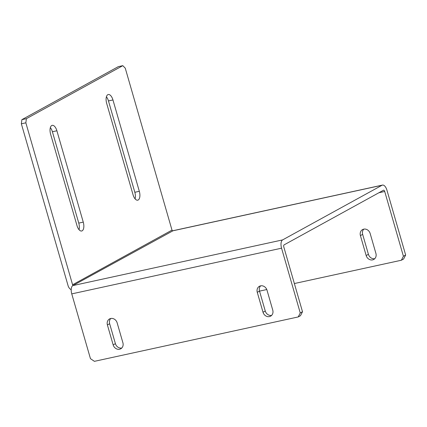 <?xml version="1.0" encoding="UTF-8"?>
<svg xmlns="http://www.w3.org/2000/svg" width="427" height="427" viewBox="0 0 427 427"><rect width="100%" height="100%" fill="white"/><g stroke="black" fill="none" stroke-linecap="round" stroke-linejoin="round"><path stroke-width="0.64" d="M372.595 259.878A5.663 4.937 -118.8 0 0 373.764 259.44A5.663 4.937 -118.8 0 0 375.909 253.419L370.156 233.489A5.663 4.937 -118.8 0 0 362.56 229.587A5.663 4.937 -118.8 0 0 360.415 235.608L366.169 255.543A5.663 4.937 -118.8 0 0 372.595 259.878M269.448 316.588A5.663 4.937 -118.8 0 0 270.617 316.151A5.663 4.937 -118.8 0 0 272.757 310.13L267.008 290.195A5.663 4.937 -118.8 0 0 259.408 286.298A5.663 4.937 -118.8 0 0 257.267 292.319L263.016 312.249A5.663 4.937 -118.8 0 0 269.448 316.588M119.587 349.227A5.663 4.937 -118.8 0 0 120.756 348.79A5.663 4.937 -118.8 0 0 122.901 342.769L117.147 322.839A5.663 4.937 -118.8 0 0 109.547 318.937A5.663 4.937 -118.8 0 0 107.407 324.958L113.16 344.893A5.663 4.937 -118.8 0 0 119.587 349.227M82.139 230.826A7.318 3.469 -102.3 0 1 81.68 231.002A7.318 3.469 -102.3 0 1 76.983 225.579L50.616 134.222A7.318 3.469 -102.3 0 1 52.195 125.346A7.318 3.469 -102.3 0 1 56.892 130.769L83.26 222.125A7.318 3.469 -102.3 0 1 82.139 230.826M138.199 200.007A7.318 3.469 -102.3 0 1 137.74 200.178A7.318 3.469 -102.3 0 1 133.043 194.755L106.675 103.403A7.318 3.469 -102.3 0 1 108.255 94.527A7.318 3.469 -102.3 0 1 112.952 99.95L139.319 191.307A7.318 3.469 -102.3 0 1 138.199 200.007M405.65 255.026L386.953 190.245A6.965 3.304 77.7 0 0 382.48 185.083A6.965 3.304 77.7 0 0 382.048 185.243L282.631 239.899A6.965 3.304 77.7 0 0 281.558 248.188L300.256 312.964L302.503 311.731L283.8 246.955A1.74 0.827 77.7 0 1 284.072 244.884L383.483 190.228A1.74 0.827 77.7 0 1 383.59 190.186A1.74 0.827 77.7 0 1 384.711 191.477L403.408 256.259L405.65 255.026L403.611 259.002L401.369 260.235L294.363 283.539M363.772 229.139A5.663 4.937 -118.8 0 0 362.656 234.375L368.41 254.311A5.663 4.937 -118.8 0 0 374.794 258.655M266.779 289.549L259.52 291.129M401.369 260.235L403.408 256.259M302.503 311.731L300.464 315.708L298.222 316.941L94.41 361.333L90.455 358.664L71.757 293.883A6.965 3.304 -102.3 0 1 72.83 285.599L172.988 230.783A0.87 0.758 61.2 0 1 172.001 230.116L72.59 284.766A0.87 0.758 -118.8 0 0 73.577 285.433L282.631 239.899M298.222 316.941L300.256 312.964M271.647 315.366A5.663 4.937 61.2 0 1 265.263 311.016L259.509 291.086A5.663 4.937 61.2 0 1 260.625 285.85M121.786 348.005A5.663 4.937 61.2 0 1 115.402 343.66L109.648 323.725A5.663 4.937 61.2 0 1 110.764 318.489M72.59 284.766L25.844 122.821L21.35 123.798L68.096 285.748A6.095 5.316 -118.8 0 0 71.197 289.762M21.35 123.798L21.884 119.656L26.383 118.674L122.805 65.667L125.26 68.165L172.001 230.116M50.343 127.636A7.318 3.469 -102.3 0 1 52.398 131.751L78.765 223.102A7.318 3.469 -102.3 0 1 79.038 229.689M106.403 96.817A7.318 3.469 -102.3 0 1 108.458 100.932L134.825 192.283A7.318 3.469 -102.3 0 1 135.097 198.87M21.884 119.656L118.311 66.644L122.805 65.667M26.383 118.674L25.844 122.821M382.048 185.243L172.988 230.783M378.914 192.742L384.711 191.477M71.757 293.883L281.558 248.188M139.319 191.307L134.825 192.283M112.952 99.95L108.458 100.932M83.26 222.125L78.765 223.102M56.892 130.769L52.398 131.751M109.648 323.725L107.407 324.958M115.402 343.66L113.16 344.893M259.509 291.086L257.267 292.319M265.263 311.016L263.016 312.249M368.41 254.311L366.169 255.543M362.656 234.375L360.415 235.608M172.679 230.777L382.48 185.083"/></g></svg>
